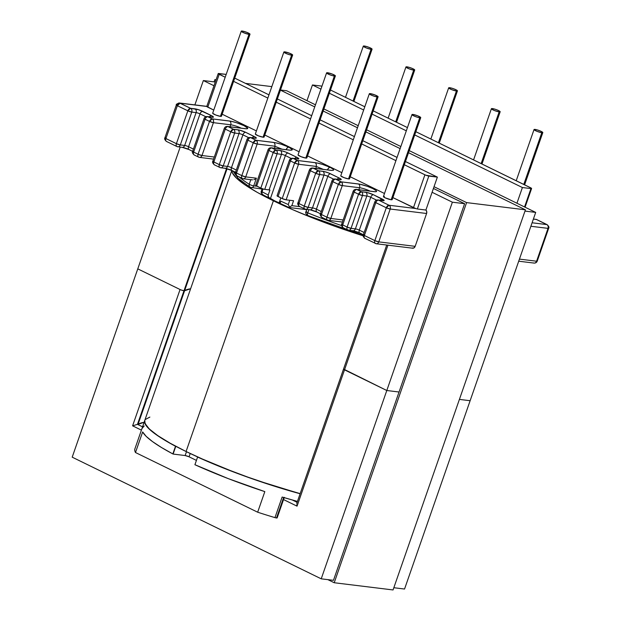 <?xml version="1.0" encoding="UTF-8"?>
<svg xmlns="http://www.w3.org/2000/svg" width="621" height="621" viewBox="0 0 621 621"><rect width="100%" height="100%" fill="white"/><g stroke="black" fill="none" stroke-linecap="round" stroke-linejoin="round"><path stroke-width="0.93" d="M144.732 420.526L142.069 428.187A122.166 19.678 19.2 0 0 141.961 428.56L134.796 449.146A122.166 19.678 19.2 0 0 135.487 452.523L257.661 512.209L264.825 491.622L228.419 478.69L194.916 464.718L197.587 457.056L235.996 472.892L256.706 480.343L300.114 493.749A122.166 19.678 -160.8 0 1 197.587 457.056A2.934 0.474 -160.8 0 1 197.835 457.04A2.934 0.474 19.2 0 0 197.587 457.056L194.916 464.718A122.166 19.678 19.2 0 0 264.825 491.622L257.661 512.209A122.166 19.678 19.2 0 0 274.971 517.619L282.136 497.041A122.166 19.678 19.2 0 0 297.451 501.411L282.136 497.041L274.971 517.619A2.934 0.474 19.2 0 0 276.508 517.976L283.642 497.483L276.508 517.976L274.971 517.619A122.166 19.678 -160.8 0 1 257.661 512.209L135.487 452.523L142.651 431.944A122.166 19.678 19.2 0 0 172.84 453.928L175.51 446.266A122.166 19.678 -160.8 0 1 144.732 420.526A122.166 19.678 -160.8 0 1 144.747 420.495M280.521 202.267L280.847 201.165A122.166 19.678 19.2 0 0 288.26 204.557A122.166 19.678 -160.8 0 1 280.847 201.165L279.83 203.199L274.707 200.839A2.934 1.731 116 0 0 274.824 200.909A2.934 1.731 116 0 0 274.963 200.971M288.26 204.557L289.751 200.273L288.26 204.557L289.549 207.049L288.749 207.36L289.549 207.049L288.276 204.596M360.133 233.085A2.934 1.731 -64 0 1 359.776 232.976A2.934 1.731 -64 0 1 359.311 230.127L370.745 197.284L359.311 230.127L364.154 232.495L359.311 230.127A2.934 1.731 116 0 0 359.8 232.984L363.378 234.73A2.934 0.474 19.2 0 0 364.364 235.491L375.806 202.648L386.293 207.771A2.934 1.731 -64 0 1 389.025 205.248L386.293 207.771L390.205 209.029A2.934 0.474 -160.8 0 1 386.293 207.771L374.851 240.614L386.293 207.771L375.806 202.648L364.364 235.491L374.851 240.614A2.934 0.474 19.2 0 0 378.763 241.872L390.205 209.029L426.596 213.492L415.162 246.335L426.596 213.492A2.934 2.329 -83 0 0 425.905 210.038L417.359 208.99L428.824 176.069L437.37 177.117L425.905 210.038L417.359 208.99L428.824 176.069A2.934 0.474 -160.8 0 1 424.911 174.804L404.325 164.751L425.859 175.223L437.37 177.117L405.451 161.522L437.37 177.117L425.905 210.038L426.728 211.582L426.596 213.492L390.205 209.029C390.656 207.305 390.267 206.048 389.025 205.248L378.538 200.125L382.878 200.661A5.876 0.947 19.2 0 0 382.179 199.015L373.477 194.761A5.876 0.947 19.2 0 0 365.653 192.246L361.313 191.71L356.873 189.545L374.184 191.664A10.867 1.747 19.2 0 0 372.879 188.621A10.867 1.747 19.2 0 0 358.402 183.956L341.1 181.837L335.643 179.174L339.982 179.702A5.876 0.947 19.2 0 0 339.283 178.056L330.582 173.81A5.876 0.947 19.2 0 0 322.757 171.287L318.41 170.759L313.124 168.175L330.752 170.333C334.711 170.635 334.564 169.657 330.31 167.406A2.934 1.731 116 0 0 327.609 169.836A2.934 1.731 -64 0 1 330.31 167.406L330.225 167.367A2.934 1.731 116 0 0 327.508 169.828A2.934 1.731 -64 0 1 330.225 167.367L333.415 169.386L333.539 170.193L332.041 170.433L313.124 168.175L318.41 170.759L324.441 171.613L328.68 172.98L339.283 178.056L341.022 179.71L335.643 179.174L341.1 181.837L359.838 184.189L367.384 186.339L372.879 188.621L376.155 190.624L376.512 191.462L375.317 191.749L356.873 189.545L361.313 191.71L367.345 192.572L373.477 194.761L384.151 200.358L378.538 200.125L389.025 205.248L415.713 208.524L392.891 197.602L413.47 207.655A2.934 0.474 19.2 0 0 415.713 208.524L389.025 205.248A2.934 2.329 97 0 1 390.205 209.029L378.763 241.872L415.162 246.335L413.858 247.965L412.072 248.027M456.427 91.008L438.418 142.729L456.427 91.008A4.642 0.745 -160.8 0 1 451.444 89.548A4.642 0.745 -160.8 0 1 448.68 87.833A4.642 0.745 -160.8 0 1 449.689 87.716A4.642 0.745 -160.8 0 1 454.673 89.168A4.642 0.745 -160.8 0 1 457.436 90.883A4.642 0.745 -160.8 0 1 456.427 91.008L457.25 91.015L456.947 90.309L454.37 89.051L451.025 87.972L448.688 87.957L451.746 89.672L456.427 91.008M306.821 157.819L305.811 158.06A4.657 0.753 19.2 0 0 306.828 157.936L335.387 75.933A4.657 0.753 -160.8 0 1 334.37 76.057L305.811 158.06L301.115 156.717L298.041 154.994M326.592 72.874L298.033 154.877A4.657 0.753 19.2 0 0 300.812 156.601A4.657 0.753 19.2 0 0 305.811 158.06L334.37 76.057A4.657 0.753 -160.8 0 1 329.371 74.598A4.657 0.753 -160.8 0 1 326.592 72.874A4.657 0.753 -160.8 0 1 327.609 72.75A4.657 0.753 -160.8 0 1 332.608 74.209A4.657 0.753 -160.8 0 1 335.387 75.933M481.143 163.595L499.152 111.881A4.642 0.745 -160.8 0 1 494.176 110.422A4.642 0.745 -160.8 0 1 491.405 108.706A4.642 0.745 -160.8 0 1 492.414 108.59A4.642 0.745 -160.8 0 1 497.398 110.041A4.642 0.745 -160.8 0 1 500.169 111.757A4.642 0.745 -160.8 0 1 499.152 111.881L481.143 163.595M523.782 184.429L541.791 132.708A4.642 0.745 -160.8 0 1 536.816 131.256A4.642 0.745 -160.8 0 1 534.044 129.533A4.642 0.745 -160.8 0 1 535.054 129.416A4.642 0.745 -160.8 0 1 540.037 130.876A4.642 0.745 -160.8 0 1 542.808 132.591A4.642 0.745 -160.8 0 1 541.791 132.708L523.782 184.429M413.702 70.134L395.693 121.856L413.702 70.134A4.642 0.745 -160.8 0 1 408.719 68.683A4.642 0.745 -160.8 0 1 405.948 66.959A4.642 0.745 -160.8 0 1 406.965 66.843A4.642 0.745 -160.8 0 1 411.94 68.302A4.642 0.745 -160.8 0 1 414.712 70.018A4.642 0.745 -160.8 0 1 413.702 70.134L414.525 70.142L414.223 69.436L411.645 68.178L408.3 67.099L405.963 67.084L409.022 68.799L413.702 70.134M371.063 49.307L353.046 101.021L371.063 49.307A4.642 0.745 -160.8 0 1 366.079 47.848A4.642 0.745 -160.8 0 1 363.308 46.133A4.642 0.745 -160.8 0 1 364.325 46.016A4.642 0.745 -160.8 0 1 369.301 47.468A4.642 0.745 -160.8 0 1 372.072 49.183A4.642 0.745 -160.8 0 1 371.063 49.307L372.064 49.067L371.583 48.609L369.006 47.351L365.66 46.272L363.324 46.249L366.382 47.972L371.063 49.307M369.332 93.748L340.774 175.751A4.642 0.745 19.2 0 0 343.545 177.466A4.642 0.745 19.2 0 0 348.528 178.926L377.087 96.923A4.642 0.745 -160.8 0 1 372.103 95.463A4.642 0.745 -160.8 0 1 369.332 93.748A4.642 0.745 -160.8 0 1 370.349 93.631A4.642 0.745 -160.8 0 1 375.325 95.083A4.642 0.745 -160.8 0 1 378.096 96.798A4.642 0.745 -160.8 0 1 377.087 96.923L348.528 178.926L343.848 177.59L340.789 175.875M411.971 114.582L383.413 196.585A4.642 0.745 19.2 0 0 386.184 198.301A4.642 0.745 19.2 0 0 391.168 199.752L419.726 117.749A4.642 0.745 -160.8 0 1 414.743 116.298A4.642 0.745 -160.8 0 1 411.971 114.582A4.642 0.745 -160.8 0 1 412.988 114.458A4.642 0.745 -160.8 0 1 417.964 115.917A4.642 0.745 -160.8 0 1 420.735 117.633A4.642 0.745 -160.8 0 1 419.726 117.749L391.168 199.752L384.989 197.765L383.429 196.702L384.43 196.461M264.08 136.946L263.079 137.179A4.642 0.745 19.2 0 0 264.088 137.062L292.646 55.059A4.642 0.745 -160.8 0 1 291.629 55.176L263.079 137.179L258.398 135.844L255.34 134.128M283.882 52.009L255.324 134.012A4.642 0.745 19.2 0 0 258.095 135.727A4.642 0.745 19.2 0 0 263.079 137.179L291.629 55.176A4.642 0.745 -160.8 0 1 286.654 53.724A4.642 0.745 -160.8 0 1 283.882 52.009A4.642 0.745 -160.8 0 1 284.892 51.885A4.642 0.745 -160.8 0 1 289.875 53.344A4.642 0.745 -160.8 0 1 292.646 55.059M221.441 116.111L220.432 116.352A4.642 0.745 19.2 0 0 221.449 116.236L250.007 34.225A4.642 0.745 -160.8 0 1 248.99 34.349L220.432 116.352L215.759 115.017L212.692 113.301M241.243 31.174L212.685 113.177A4.642 0.745 19.2 0 0 215.456 114.893A4.642 0.745 19.2 0 0 220.432 116.352L248.99 34.349A4.642 0.745 -160.8 0 1 244.014 32.89A4.642 0.745 -160.8 0 1 241.243 31.174A4.642 0.745 -160.8 0 1 242.252 31.058A4.642 0.745 -160.8 0 1 247.236 32.509A4.642 0.745 -160.8 0 1 250.007 34.225M144.755 420.464L144.592 422.187L147.022 426.743L153.139 432.395L162.741 438.977L175.51 446.266A2.934 0.474 19.2 0 0 175.759 446.39L173.096 454.06A2.934 0.474 -160.8 0 1 172.84 453.928L161.476 447.5L152.518 441.601L146.191 436.369L142.651 431.944L135.487 452.523A122.166 19.678 -160.8 0 1 134.796 449.146L141.961 428.56L144.212 425.921M186.479 451.708L185.143 455.542L173.112 454.067L175.759 446.39A2.934 0.474 -160.8 0 1 175.51 446.266L172.84 453.928A2.934 0.474 19.2 0 0 173.096 454.06L185.143 455.542L186.479 451.708M189.056 456.8L190.205 453.501L189.056 456.8L185.143 455.542A2.934 0.474 19.2 0 1 189.056 456.8L196.422 460.402L189.056 456.8M532.088 222.784L546.845 224.585L536.358 219.461L533.369 219.097L536.358 219.461A2.934 2.329 -83 0 0 535.76 219.283A2.934 2.329 97 0 1 536.358 219.461A2.934 1.731 -64 0 1 536.691 219.562A2.934 1.731 116 0 0 536.358 219.461L546.845 224.585A2.934 1.731 -64 0 1 547.179 224.686L546.845 224.585C548.087 225.384 548.475 226.642 548.025 228.365L530.877 226.269L548.025 228.365L536.591 261.216L548.025 228.365L548.669 228.287A2.934 0.474 -160.8 0 1 548.025 228.365A2.934 2.329 -83 0 0 546.845 224.585L532.088 222.784M384.492 193.496L350.252 176.768L384.492 193.496M341.853 172.669L307.542 155.902L341.853 172.669M299.112 151.788L264.794 135.029L299.112 151.788M256.403 130.922L222.155 114.194L256.403 130.922M189.405 149.677A2.934 1.731 -64 0 1 189.048 149.568L182.17 147.34A2.934 2.329 -83 0 0 184.662 145.461A2.934 0.474 19.2 0 1 188.574 146.727A2.934 1.731 116 0 0 189.063 149.583A2.934 1.731 -64 0 1 188.574 146.727L200.016 113.876L188.574 146.727L193.426 149.094L188.574 146.727A2.934 0.474 19.2 0 0 184.662 145.461L180.315 144.934L176.403 143.676A2.934 0.474 19.2 0 0 180.315 144.934L191.757 112.091L196.104 112.618L184.662 145.461L180.315 144.934L191.757 112.091A2.934 0.474 -160.8 0 1 187.845 110.825L176.403 143.676L165.916 138.545L177.358 105.702L165.916 138.545L176.403 143.676L187.845 110.825L177.358 105.702C176.162 105.081 176.046 104.809 177.001 104.879A2.934 2.329 97 0 1 179.492 103.008A2.934 2.329 97 0 1 180.09 103.187L206.777 106.455A2.934 0.474 19.2 0 0 207.771 107.169L213.764 110.096L206.777 106.455L180.09 103.187L190.577 108.31L198.689 109.762L211.443 115.607L213.189 117.26L207.802 116.725L212.242 118.89L230.981 121.242L236.516 122.71L244.022 125.667L247.67 128.159L246.459 128.803L228.016 126.599L233.473 129.261L239.504 130.123L245.644 132.312L255.705 137.326L256.085 138.219L250.698 137.676L255.984 140.261L275.204 142.675L281.142 144.181L288.944 147.2L292.328 149.645L290.682 150.228L271.765 147.969L275.941 150.01L281.973 150.864L286.211 152.23L296.815 157.307L298.554 158.968L293.166 158.425L297.35 160.466L316.57 162.873L322.509 164.386L330.225 167.367C325.016 165 319.939 163.416 314.971 162.624A2.934 2.329 97 0 1 316.151 166.405L316.136 168.438L316.151 166.405L323.168 169.3L316.151 166.405A2.934 2.329 -83 0 0 314.971 162.624L297.35 160.466A2.934 2.329 97 0 1 298.53 164.247L316.151 166.405L298.53 164.247A2.934 0.474 -160.8 0 1 294.618 162.981L290.434 160.94L278.045 196.523L282.221 198.565L294.618 162.981L282.221 198.565L277.059 195.856M349.53 178.685L348.528 178.926A4.642 0.745 19.2 0 0 349.538 178.801L378.096 96.798M392.169 199.52L391.168 199.752A4.642 0.745 19.2 0 0 392.177 199.636L420.735 117.633M280.265 203.028L279.07 202.92L280.824 197.882L279.07 202.92L274.707 200.839A2.934 1.731 -64 0 0 274.824 200.909A2.934 1.731 -64 0 0 274.831 200.917L262.722 194.707C261.239 193.224 260.773 192.036 261.348 191.159A2.934 0.474 19.2 0 0 262.046 191.757L263.017 188.963L262.046 191.757A122.166 19.678 19.2 0 0 268.21 194.994L269.925 190.065A2.934 0.474 19.2 0 0 269.079 189.902L264.732 189.374L277.121 153.791L281.468 154.319L269.079 189.902L263.886 189.211L260.82 188.109L273.209 152.525L269.033 150.484L256.644 186.067L260.82 188.109L255.65 185.4M239.093 176.907A122.166 19.678 19.2 0 0 249.215 184.266A2.934 0.474 19.2 0 0 253.733 185.858L257.032 186.261L253.733 185.858L256.403 178.196L245.73 176.884L241.817 175.627L253.252 142.783L247.965 140.199L236.531 173.042L241.817 175.627A2.934 0.474 19.2 0 0 245.73 176.884L257.164 144.041L274.793 146.199L274.777 148.233L274.793 146.199L281.81 149.094L274.793 146.199A2.934 2.329 -83 0 0 273.613 142.419A2.934 2.329 97 0 1 274.793 146.199L257.164 144.041A2.934 0.474 -160.8 0 1 253.252 142.783L241.817 175.627C241.344 177.303 241.616 178.289 242.64 178.584L243.238 178.755A2.934 2.329 97 0 1 242.64 178.584C243.999 179.05 245.023 178.483 245.73 176.884L257.164 144.041C257.622 142.318 257.226 141.052 255.984 140.261A2.934 2.329 97 0 1 257.164 144.041L253.252 142.783A2.934 1.731 -64 0 1 255.984 140.261L253.252 142.783L247.965 140.199A2.934 0.474 -160.8 0 1 246.972 139.453A2.934 0.474 19.2 0 0 247.965 140.199A2.934 1.731 -64 0 1 250.698 137.676A2.934 1.731 116 0 0 247.965 140.199L236.531 173.042A2.934 1.731 116 0 0 237.02 175.898L242.64 178.584M232.301 170.635A2.934 1.731 -64 0 1 231.944 170.527A2.934 1.731 -64 0 1 231.47 167.678L236.322 170.045L231.47 167.678A2.934 0.474 19.2 0 0 227.558 166.42L223.218 165.885L219.298 164.627L230.74 131.784L225.283 129.114L213.841 161.965L219.298 164.627A2.934 0.474 19.2 0 0 223.218 165.885L234.653 133.041L239 133.577L227.558 166.42L223.218 165.885L234.653 133.041A2.934 0.474 -160.8 0 1 230.74 131.784L219.298 164.627C218.825 166.304 219.104 167.29 220.129 167.585L220.727 167.763A2.934 2.329 97 0 1 220.129 167.585C221.48 168.05 222.512 167.491 223.218 165.885A2.934 2.329 97 0 1 220.727 167.763L225.066 168.291A2.934 2.329 -83 0 0 227.558 166.42L239 133.577A2.934 0.474 -160.8 0 1 242.912 134.835L248.71 137.668L242.912 134.835L231.47 167.678L242.912 134.835A2.934 1.731 -64 0 1 245.644 132.312A2.934 1.731 116 0 0 242.912 134.835A2.934 0.474 -160.8 0 0 239 133.577A2.934 2.329 -83 0 0 237.82 129.797A2.934 2.329 97 0 1 239 133.577L234.653 133.041C235.103 131.318 234.715 130.061 233.473 129.261A2.934 2.329 97 0 1 234.653 133.041L230.74 131.784A2.934 1.731 -64 0 1 233.473 129.261L230.74 131.784L225.283 129.114A2.934 0.474 -160.8 0 1 224.29 128.368A2.934 0.474 19.2 0 0 225.283 129.114A2.934 1.731 -64 0 1 228.016 126.599A2.934 1.731 116 0 0 225.283 129.114L213.841 161.965A2.934 1.731 116 0 0 214.338 164.821L220.129 167.585M189.063 149.583L192.642 151.33A2.934 0.474 19.2 0 0 193.636 152.091L198.068 154.256A2.934 1.731 -64 0 0 198.557 157.113L199.488 157.385A2.934 2.329 97 0 0 201.98 155.514L214.307 157.028L201.98 155.514L198.068 154.256L209.502 121.406L205.07 119.24L193.636 152.091L198.068 154.256A2.934 0.474 19.2 0 0 201.98 155.514L213.414 122.671L230.725 124.79A7.926 1.281 -160.8 0 1 241.088 128.097A7.926 1.281 -160.8 0 0 230.725 124.79L230.042 126.738L230.725 124.79A2.934 2.329 -83 0 0 229.545 121.01A2.934 2.329 97 0 1 230.725 124.79L213.414 122.671A2.934 0.474 -160.8 0 1 209.502 121.406L198.068 154.256C197.594 155.933 197.866 156.911 198.891 157.206L199.488 157.385A2.934 2.329 97 0 1 198.891 157.206C200.249 157.68 201.274 157.113 201.98 155.514L213.414 122.671C213.872 120.948 213.477 119.682 212.242 118.89A2.934 2.329 97 0 1 213.414 122.671L209.502 121.406A2.934 1.731 -64 0 1 212.242 118.89L209.502 121.406L205.07 119.24A2.934 0.474 -160.8 0 1 204.076 118.495A2.934 0.474 19.2 0 0 205.07 119.24A2.934 1.731 -64 0 1 207.802 116.725A2.934 1.731 116 0 0 205.07 119.24L193.636 152.091A2.934 1.731 116 0 0 194.125 154.947L198.891 157.206M234.722 78.122L268.963 94.85L234.722 78.122M277.362 98.949L311.672 115.716L277.362 98.949M320.102 119.83L354.412 136.589L320.102 119.83M362.811 140.695L397.052 157.424L362.811 140.695M200.016 113.876L205.815 116.709L200.016 113.876A2.934 1.731 -64 0 1 202.749 111.361A2.934 1.731 116 0 0 200.016 113.876A2.934 0.474 -160.8 0 0 196.104 112.618A2.934 0.474 -160.8 0 1 200.016 113.876M249.215 184.266L250.814 179.686L249.215 184.266L249.238 186.362L250.651 187.55A2.934 2.399 -57.4 0 1 249.991 187.27A2.934 2.399 -57.4 0 1 249.215 184.266A2.934 0.474 -160.8 0 0 253.733 185.858L256.403 178.196L245.73 176.884A2.934 2.329 97 0 1 243.238 178.755L252.196 179.857M234.148 171.606A122.166 19.678 19.2 0 0 235.375 173.228M277.137 517.821L276.508 517.976A2.934 0.474 19.2 0 0 277.145 517.898L284.317 497.312M237.649 177.373L235.002 173.383M226.191 74.396L218.227 73.651L225.198 77.245L219.213 74.326A2.934 0.474 -160.8 0 1 218.219 73.573A2.934 0.474 -160.8 0 1 218.864 73.503L226.191 74.396M207.771 107.169L219.213 74.326L207.771 107.169M233.597 81.351L267.837 98.079L233.597 81.351M276.236 102.178L310.547 118.945L276.236 102.178M318.977 123.059L353.287 139.818L318.977 123.059M361.686 143.925L395.926 160.653L361.686 143.925M424.911 174.804L413.47 207.655L424.911 174.804M285.381 155.584L291.179 158.417L285.381 155.584L270.376 198.673L285.381 155.584A2.934 1.731 -64 0 1 288.113 153.061A2.934 1.731 116 0 0 285.381 155.584A2.934 0.474 -160.8 0 0 281.468 154.319A2.934 0.474 -160.8 0 1 285.381 155.584M263.172 194.862L261.977 193.799L262.046 191.757A122.166 19.678 -160.8 0 0 268.21 194.994L268.062 196.174L269.39 198.099L274.707 200.839L268.482 197.268L268.21 194.994L269.925 190.065A2.934 0.474 19.2 0 0 269.079 189.902L281.468 154.319A2.934 2.329 -83 0 0 280.288 150.538A2.934 2.329 97 0 1 281.468 154.319L277.121 153.791A2.934 0.474 -160.8 0 1 273.209 152.525L260.82 188.109A2.934 0.474 19.2 0 0 264.732 189.374L277.121 153.791C277.571 152.067 277.183 150.802 275.941 150.01A2.934 2.329 97 0 1 277.121 153.791L273.209 152.525A2.934 1.731 -64 0 1 275.941 150.01L273.209 152.525L269.033 150.484A2.934 0.474 -160.8 0 1 268.039 149.739A2.934 0.474 19.2 0 0 269.033 150.484A2.934 1.731 -64 0 1 271.765 147.969A2.934 1.731 116 0 0 269.033 150.484L256.644 186.067A2.934 0.474 19.2 0 1 255.65 185.322L268.039 149.739C268.606 148.396 269.646 147.744 271.167 147.79L271.167 147.79A2.934 2.329 97 0 1 271.765 147.969A2.934 2.329 -83 0 0 271.167 147.79L289.782 150.173M255.767 185.244L256.287 185.244M230.399 169.805L226.16 168.438M187.503 148.846L183.265 147.488M242.252 31.058L241.251 31.298L241.732 31.756L244.317 33.014L248.99 34.349L249.991 34.108L246.933 32.393L242.252 31.058M284.892 51.885L283.89 52.125L286.956 53.841L290.302 54.92L292.638 54.943L289.572 53.22L284.892 51.885M317.238 212.126A2.934 1.731 -64 0 1 316.881 212.017A2.934 1.731 -64 0 1 316.407 209.168L321.259 211.544L316.407 209.168A2.934 0.474 19.2 0 0 312.495 207.911L308.156 207.383L304.243 206.118L315.678 173.275L310.391 170.69L298.957 203.541L304.243 206.118A2.934 0.474 19.2 0 0 308.156 207.383L319.59 174.532L323.937 175.068L312.495 207.911L308.156 207.383L319.59 174.532A2.934 0.474 -160.8 0 1 315.678 173.275L304.243 206.118C303.77 207.794 304.042 208.78 305.066 209.075L305.664 209.254A2.934 2.329 97 0 1 305.066 209.075C306.417 209.549 307.449 208.982 308.156 207.383A2.934 2.329 97 0 1 305.664 209.254L310.011 209.789A2.934 2.329 -83 0 0 312.495 207.911L323.937 175.068A2.934 0.474 -160.8 0 1 327.849 176.325L333.648 179.159L327.849 176.325L316.407 209.168L327.849 176.325A2.934 1.731 -64 0 1 330.582 173.81A2.934 1.731 116 0 0 327.849 176.325A2.934 0.474 -160.8 0 0 323.937 175.068A2.934 2.329 -83 0 0 322.757 171.287A2.934 2.329 97 0 1 323.937 175.068L319.59 174.532C320.048 172.809 319.652 171.551 318.41 170.759A2.934 2.329 97 0 1 319.59 174.532L315.678 173.275A2.934 1.731 -64 0 1 318.41 170.759L315.678 173.275L310.391 170.69A2.934 0.474 -160.8 0 1 309.398 169.944A2.934 0.474 19.2 0 0 310.391 170.69A2.934 1.731 -64 0 1 313.124 168.175A2.934 1.731 116 0 0 310.391 170.69L298.957 203.541A2.934 1.731 116 0 0 299.446 206.397L305.066 209.075M309.413 209.611A2.934 2.329 97 0 0 310.042 209.789A2.934 2.329 97 0 0 312.495 207.911A2.934 0.474 19.2 0 1 316.407 209.168A2.934 1.731 116 0 0 316.904 212.033L320.483 213.779A2.934 0.474 19.2 0 0 321.468 214.532L326.925 217.203A2.934 1.731 -64 0 0 327.414 220.059A2.934 1.731 -64 0 1 327.414 220.059L328.346 220.339A2.934 2.329 97 0 0 330.838 218.46L343.172 219.974L330.838 218.46L326.925 217.203L338.367 184.359L332.903 181.689L321.468 214.532L326.925 217.203A2.934 0.474 19.2 0 0 330.838 218.46L342.28 185.617L359.582 187.736L358.907 189.692L359.582 187.736A7.926 1.281 -160.8 0 1 369.945 191.043A7.926 1.281 -160.8 0 0 359.582 187.736A2.934 2.329 -83 0 0 358.402 183.956A2.934 2.329 97 0 1 359.582 187.736L342.28 185.617A2.934 0.474 -160.8 0 1 338.367 184.359L326.925 217.203C326.452 218.879 326.731 219.865 327.756 220.16L328.346 220.339A2.934 2.329 97 0 1 327.756 220.16C329.107 220.626 330.131 220.059 330.838 218.46L342.28 185.617C342.73 183.894 342.334 182.636 341.1 181.837A2.934 2.329 97 0 1 342.28 185.617L338.367 184.359A2.934 1.731 -64 0 1 341.1 181.837L338.367 184.359L332.903 181.689A2.934 0.474 -160.8 0 1 331.917 180.944A2.934 0.474 19.2 0 0 332.903 181.689A2.934 1.731 -64 0 1 335.643 179.174A2.934 1.731 116 0 0 332.903 181.689L321.468 214.532A2.934 1.731 116 0 0 321.957 217.389L327.756 220.16M352.309 230.562A2.934 2.329 97 0 0 352.945 230.748A2.934 2.329 97 0 0 355.398 228.87A2.934 0.474 19.2 0 1 359.311 230.127A2.934 0.474 19.2 0 0 355.398 228.87L351.051 228.334L347.139 227.076L358.573 194.233L354.141 192.068L342.707 224.911L347.139 227.076A2.934 0.474 19.2 0 0 351.051 228.334L362.485 195.491L366.832 196.019L355.398 228.87L351.051 228.334L362.485 195.491A2.934 0.474 -160.8 0 1 358.573 194.233L347.139 227.076C346.665 228.753 346.937 229.739 347.962 230.034L348.56 230.205A2.934 2.329 97 0 1 347.962 230.034C349.32 230.5 350.345 229.933 351.051 228.334A2.934 2.329 97 0 1 348.56 230.205L352.907 230.74A2.934 2.329 -83 0 0 355.398 228.87L366.832 196.019A2.934 0.474 -160.8 0 1 370.745 197.284L376.543 200.117L370.745 197.284A2.934 1.731 -64 0 1 373.477 194.761A2.934 1.731 116 0 0 370.745 197.284A2.934 0.474 -160.8 0 0 366.832 196.019A2.934 2.329 -83 0 0 365.653 192.246A2.934 2.329 97 0 1 366.832 196.019L362.485 195.491C362.943 193.768 362.548 192.502 361.313 191.71A2.934 2.329 97 0 1 362.485 195.491L358.573 194.233A2.934 1.731 -64 0 1 361.313 191.71L358.573 194.233L354.141 192.068A2.934 0.474 -160.8 0 1 353.147 191.315A2.934 0.474 19.2 0 0 354.141 192.068A2.934 1.731 -64 0 1 356.873 189.545A2.934 1.731 116 0 0 354.141 192.068L342.707 224.911A2.934 1.731 116 0 0 343.196 227.767L347.962 230.034M307.76 212.863A2.934 0.869 112.1 0 0 307.628 215.44A2.934 0.869 112.1 0 0 307.783 215.464L307.372 214.757L307.76 212.863C305.889 212.04 305.501 211.645 306.611 211.683L305.967 211.761A2.934 0.474 19.2 0 0 307.76 212.863L308.885 209.65L307.76 212.863A122.166 19.678 19.2 0 0 341.581 225.594M286.134 199.83L298.53 164.247C298.98 162.523 298.585 161.258 297.35 160.466L294.618 162.981L298.53 164.247L286.134 199.83L282.221 198.565A2.934 0.474 19.2 0 0 286.134 199.83L293.554 200.738L286.134 199.83M293.554 200.738L291.839 205.66L289.549 207.049L291.839 205.66L299.997 206.661L291.839 205.66L293.554 200.738L292.801 200.599M358.232 232.254L353.993 230.888M315.336 211.295L311.098 209.937M412.988 114.458L412.165 114.45L412.468 115.157L415.045 116.414L418.391 117.493L420.728 117.509L417.669 115.793L412.988 114.458M370.349 93.631L369.526 93.624L369.829 94.33L372.406 95.587L375.752 96.666L378.088 96.682L375.022 94.966L370.349 93.631M516.936 203.238L522.401 187.534L414.712 134.928L522.401 187.534L530.947 188.582L531.467 188.582L531.281 188.14L415.837 131.699L530.598 187.759A2.934 0.474 -160.8 0 1 531.592 188.505A2.934 0.474 -160.8 0 1 530.947 188.582L524.551 206.956L530.947 188.582L522.401 187.534L516.936 203.238M406.313 130.821L372.072 114.101L406.313 130.821M363.673 109.995L329.363 93.235L363.673 109.995M320.933 89.114L312.441 84.968L306.976 100.672L312.441 84.968L320.933 89.114M320.987 86.016L312.441 84.968L320.987 86.016A2.934 0.474 -160.8 0 1 321.95 86.203L320.987 86.016M407.438 127.592L373.198 110.864L407.438 127.592M364.799 106.765L330.488 90.006L364.799 106.765M519.435 259.112L536.591 261.216A2.934 0.474 19.2 0 0 537.227 261.138A2.934 0.474 -160.8 0 1 536.591 261.216L519.435 259.112M541.791 132.708L542.614 132.715L542.312 132.009L539.734 130.752L536.389 129.673L534.052 129.657L537.111 131.373L541.791 132.708M499.152 111.881L499.975 111.881L499.672 111.182L497.095 109.925L493.749 108.846L491.413 108.822L494.471 110.546L499.152 111.881M327.609 72.75L326.599 72.991L329.673 74.714L333.035 75.801L335.379 75.816L332.305 74.093L327.609 72.75M182.209 147.34A2.934 2.329 97 0 0 184.662 145.461L196.104 112.618A2.934 2.329 -83 0 0 194.924 108.838A2.934 2.329 97 0 1 196.104 112.618L191.757 112.091C192.207 110.359 191.819 109.102 190.577 108.31A2.934 2.329 97 0 1 191.757 112.091L187.845 110.825A2.934 1.731 -64 0 1 190.577 108.31L187.845 110.825L177.358 105.702A2.934 0.474 -160.8 0 1 176.364 104.957L164.922 137.8A2.934 0.474 -160.8 0 1 165.566 137.722M375.806 202.648A2.934 0.474 -160.8 0 1 374.812 201.895A2.934 0.474 19.2 0 0 375.806 202.648A2.934 1.731 -64 0 1 378.538 200.125A2.934 1.731 116 0 0 375.806 202.648M348.56 230.205L347.628 229.933A2.934 1.731 -64 0 1 347.139 227.076L342.707 224.911C342.233 226.587 342.505 227.573 343.529 227.86L343.196 227.767C341.542 226.199 341.045 224.996 341.713 224.158A2.934 0.474 19.2 0 0 342.707 224.911C341.511 224.29 341.395 224.018 342.35 224.088L341.713 224.158L353.147 191.315C353.714 189.972 354.762 189.32 356.275 189.366L356.275 189.366A2.934 2.329 97 0 1 356.873 189.545A2.934 2.329 -83 0 0 356.275 189.366L374.176 191.664A2.934 2.329 -83 0 0 373.586 191.485M305.664 209.254L304.732 208.974A2.934 1.731 -64 0 1 304.243 206.118L298.957 203.541C298.484 205.209 298.755 206.195 299.78 206.49L299.446 206.397C297.793 204.829 297.296 203.626 297.964 202.788A2.934 0.474 19.2 0 0 298.957 203.541C297.762 202.92 297.645 202.64 298.6 202.718L297.964 202.788L309.398 169.944C309.964 168.601 311.012 167.949 312.526 167.996L312.526 167.996A2.934 2.329 97 0 1 313.124 168.175A2.934 2.329 -83 0 0 312.526 167.996L331.148 170.379M277.051 195.778A2.934 0.474 19.2 0 0 278.045 196.523L290.434 160.94A2.934 0.474 -160.8 0 1 289.44 160.195A2.934 0.474 19.2 0 0 290.434 160.94L294.618 162.981A2.934 1.731 -64 0 1 297.35 160.466L293.166 158.425A2.934 1.731 116 0 0 290.434 160.94A2.934 1.731 -64 0 1 293.166 158.425A2.934 2.329 -83 0 0 292.576 158.246L292.576 158.246A2.934 2.329 97 0 1 293.166 158.425L297.513 158.96A2.934 2.329 -83 0 0 296.916 158.782L292.576 158.246C291.055 158.2 290.015 158.852 289.44 160.195L277.051 195.778M224.476 168.112A2.934 2.329 97 0 0 225.105 168.299A2.934 2.329 97 0 0 227.558 166.42A2.934 0.474 19.2 0 1 231.47 167.678A2.934 1.731 116 0 0 231.967 170.534L235.538 172.281A2.934 0.474 19.2 0 0 236.531 173.042C235.336 172.421 235.219 172.149 236.174 172.219L235.538 172.296L246.972 139.453C247.538 138.103 248.586 137.458 250.108 137.497A2.934 2.329 97 0 1 250.108 137.497A2.934 2.329 97 0 1 250.698 137.676A2.934 2.329 -83 0 0 250.108 137.497L254.633 138.064M220.727 167.763L219.795 167.484A2.934 1.731 -64 0 1 219.298 164.627L213.841 161.965C213.368 163.633 213.647 164.619 214.672 164.914L214.338 164.821C212.685 163.253 212.188 162.05 212.848 161.212A2.934 0.474 19.2 0 0 213.841 161.965C212.654 161.344 212.537 161.064 213.492 161.134L212.848 161.212L224.29 128.368C224.856 127.026 225.897 126.374 227.418 126.42L227.418 126.42A2.934 2.329 97 0 1 228.016 126.599A2.934 2.329 -83 0 0 227.418 126.42L245.318 128.71A2.934 2.329 -83 0 0 244.728 128.539M416.66 208.827L415.713 208.524L416.66 208.827M378.538 200.125A2.934 2.329 -83 0 0 377.941 199.946L377.941 199.946A2.934 2.329 97 0 1 378.538 200.125M382.249 200.474A2.934 2.329 97 0 1 382.878 200.661A2.934 2.329 -83 0 0 382.288 200.482L377.941 199.946C376.419 199.9 375.379 200.552 374.812 201.895L363.37 234.746L364.015 234.668C363.06 234.598 363.176 234.87 364.364 235.491A2.934 1.731 116 0 0 364.853 238.348L376.279 243.75A2.934 2.329 97 0 1 375.682 243.572C377.032 244.037 378.065 243.479 378.763 241.872A2.934 2.329 97 0 1 376.279 243.75L412.67 248.206A2.934 2.329 -83 0 0 415.162 246.335L378.763 241.872L374.851 240.614C374.378 242.291 374.657 243.277 375.682 243.572M382.179 199.015A2.934 1.731 116 0 0 380.137 200.218A2.934 1.731 -64 0 1 382.179 199.015M373.547 191.485A2.934 2.329 97 0 1 374.184 191.664M335.643 179.174A2.934 2.329 -83 0 0 335.045 178.995L335.045 178.995A2.934 2.329 97 0 1 335.643 179.174M339.353 179.523A2.934 2.329 97 0 1 339.982 179.702A2.934 2.329 -83 0 0 339.392 179.523L335.045 178.995C333.524 178.949 332.483 179.601 331.917 180.944L320.475 213.787L321.119 213.709C320.164 213.64 320.281 213.919 321.468 214.532C320.995 216.209 321.274 217.195 322.299 217.49L321.957 217.389C320.304 215.821 319.807 214.625 320.475 213.787M339.283 178.056A2.934 1.731 116 0 0 337.242 179.259A2.934 1.731 -64 0 1 339.283 178.056M330.116 170.154A2.934 2.329 97 0 1 330.752 170.333A2.934 2.329 -83 0 0 330.155 170.154M296.885 158.774A2.934 2.329 97 0 1 297.513 158.96A5.876 0.947 19.2 0 0 296.815 157.307A2.934 1.731 116 0 0 294.773 158.518A2.934 1.731 -64 0 1 296.815 157.307L288.113 153.061A5.876 0.947 19.2 0 0 280.288 150.538L275.941 150.01L271.765 147.969L289.386 150.127A2.934 2.329 -83 0 0 288.788 149.948M255.192 179.081L253.865 179.663M251.536 179.671L252.561 179.88L251.536 179.671M288.757 149.948A2.934 2.329 97 0 1 289.386 150.127C293.353 150.429 293.205 149.459 288.944 147.2A2.934 1.731 116 0 0 286.242 149.638A2.934 1.731 -64 0 1 288.944 147.2L288.858 147.161A2.934 1.731 116 0 0 286.149 149.622A2.934 1.731 -64 0 1 288.858 147.161C283.657 144.794 278.573 143.21 273.613 142.419L255.984 140.261L250.698 137.676L255.045 138.211A2.934 2.329 -83 0 0 254.447 138.033M243.238 178.755L242.306 178.483A2.934 1.731 -64 0 1 241.817 175.627L236.531 173.042C236.058 174.718 236.329 175.704 237.354 175.999L237.02 175.898C235.367 174.33 234.87 173.127 235.538 172.296M254.416 138.025A2.934 2.329 97 0 1 255.045 138.211A5.876 0.947 19.2 0 0 254.338 136.566A2.934 1.731 116 0 0 252.305 137.769A2.934 1.731 -64 0 1 254.338 136.566L245.644 132.312A5.876 0.947 19.2 0 0 237.82 129.797L233.473 129.261L228.016 126.599L245.318 128.718A10.867 1.747 19.2 0 0 244.022 125.667A10.867 1.747 19.2 0 0 229.545 121.01L212.242 118.89L207.802 116.725A2.934 2.329 -83 0 0 207.204 116.546L207.204 116.546A2.934 2.329 97 0 1 207.802 116.725L212.149 117.253A2.934 2.329 -83 0 0 211.551 117.074L207.204 116.546C205.691 116.5 204.643 117.152 204.076 118.495L192.642 151.338L193.278 151.268C192.324 151.19 192.44 151.47 193.636 152.091C193.162 153.76 193.434 154.745 194.458 155.04L194.125 154.947C192.471 153.379 191.974 152.176 192.642 151.338M166.412 141.402A2.934 1.731 -64 0 1 166.405 141.402A2.934 1.731 -64 0 1 165.916 138.545A2.934 1.731 116 0 0 166.405 141.402L176.9 146.533A2.934 1.731 -64 0 1 176.403 143.676C175.929 145.345 176.209 146.331 177.233 146.626C178.584 147.099 179.616 146.533 180.315 144.934A2.934 2.329 97 0 1 177.831 146.804A2.934 2.329 97 0 1 177.233 146.626L182.17 147.34M211.52 117.074A2.934 2.329 97 0 1 212.149 117.253A5.876 0.947 19.2 0 0 211.443 115.607A2.934 1.731 116 0 0 209.409 116.818A2.934 1.731 -64 0 1 211.443 115.607L202.749 111.361A5.876 0.947 19.2 0 0 194.924 108.838L190.577 108.31L179.492 103.008L206.809 106.354M177.831 146.804L177.233 146.626M165.916 138.545A2.934 0.474 -160.8 0 1 164.922 137.8A2.934 0.474 19.2 0 0 165.916 138.545M177.358 105.702L180.09 103.187A2.934 1.731 116 0 0 177.358 105.702M376.279 243.75L375.348 243.471A2.934 1.731 -64 0 1 374.851 240.614L364.364 235.491C363.89 237.168 364.17 238.154 365.195 238.448L364.853 238.348C363.2 236.78 362.711 235.576 363.37 234.746M518.714 261.2L534.099 263.087A2.934 2.329 -83 0 0 536.591 261.216A2.934 2.329 97 0 1 534.099 263.087A2.934 2.329 97 0 1 533.501 262.908M250.651 187.55A2.934 2.329 -83 0 0 251.241 187.728A2.934 2.329 -83 0 0 253.733 185.858A2.934 2.329 97 0 1 251.241 187.728A2.934 2.329 97 0 1 250.651 187.55L249.805 187.131M262.046 191.757L261.992 191.082L262.046 191.757A2.934 2.057 118.4 0 0 262.699 194.691M134.796 449.13A2.934 0.474 19.2 0 0 134.796 449.138A2.934 0.474 19.2 0 0 134.796 449.146L141.961 428.552A2.934 0.474 -160.8 0 1 141.961 428.552M273.387 200.793L186.075 451.514A122.166 19.678 19.2 0 0 300.153 493.633L270.484 484.807L247.833 477.114L225.656 468.785L204.806 460.138L186.075 451.514L273.387 200.793A122.166 19.678 -160.8 0 1 231.912 170.511L232.363 172.817L236.593 178.25L245.085 184.903L257.505 192.518L273.387 200.793L292.111 209.424L312.968 218.064L335.146 226.393L363.207 235.809A122.166 19.678 -160.8 0 1 273.387 200.793M231.819 170.449L144.771 420.409A122.166 19.678 19.2 0 0 186.075 451.514L170.201 443.239L157.773 435.624L149.288 428.971L145.058 423.538L144.794 420.347M149.863 417.087L145.252 419.524M180.067 289.518L132.599 425.827L137.458 424.353L183.979 290.775A2.934 0.474 -160.8 0 1 180.067 289.518L137.777 268.862L72.199 457.172L321.22 578.826L386.798 390.508L343.56 369.06L344.515 369.852L297.048 506.162L283.533 499.563L297.048 506.162L344.515 369.852A2.934 0.474 -160.8 0 1 343.522 369.107A2.934 0.474 19.2 0 0 344.515 369.852L386.798 390.508L399.047 392.014L386.798 390.508L344.515 369.852L387.931 245.179L344.515 369.852L386.798 390.508L399.047 392.014L386.798 390.508L452.375 202.198L464.624 203.696L452.375 202.198L432.084 192.285L452.375 202.198L321.22 578.826L333.469 580.325L321.22 578.826L72.199 457.172L137.777 268.862L180.067 289.518L137.777 268.862L180.183 147.092L137.777 268.862L180.067 289.518A2.934 0.474 19.2 0 0 183.979 290.775L181.014 289.937L183.979 290.775L137.458 424.353L142.543 426.829L137.458 424.353L132.599 425.827L180.067 289.518M470.128 400.716L459.408 399.404L470.128 400.716L404.55 589.034L393.83 587.722L404.55 589.034L470.128 400.716L459.408 399.404L470.128 400.716L535.706 212.405L524.986 211.093L535.706 212.405L470.128 400.716M190.608 288.781L184.584 290.744A2.934 0.474 -160.8 0 1 183.979 290.775A2.934 0.474 19.2 0 0 184.584 290.744A128.042 20.625 -160.8 0 1 190.608 288.781A128.042 20.625 19.2 0 0 184.584 290.744A2.934 0.474 -160.8 0 1 183.979 290.775A2.934 0.474 19.2 0 0 184.584 290.744L227.076 168.726L184.584 290.744L190.608 288.781M141.409 430.136L132.599 425.827L141.409 430.136M138.064 424.322L184.584 290.744L138.064 424.322A2.934 0.474 -160.8 0 1 137.458 424.353A2.934 0.474 19.2 0 0 138.064 424.322A128.042 20.625 19.2 0 1 144.095 422.358L138.064 424.322M292.289 499.983L297.125 502.342L292.289 499.983M296.729 504.733L297.048 506.162L296.729 504.733M297.055 502.808L296.737 503.553L297.055 502.808M226.525 168.586L183.979 290.775L226.525 168.586M286.685 90.759L280.475 89.998L286.685 90.759L315.468 104.817L286.685 90.759M215.285 82.011L203.354 80.551L194.878 104.895L203.354 80.551L215.285 82.011M213.981 85.745L203.354 80.551L213.981 85.745M323.898 108.939L358.208 125.698L323.898 108.939M366.607 129.805L400.848 146.533L366.607 129.805M409.247 150.631L535.706 212.405L409.247 150.631M334.222 582.739L327.872 579.634L334.222 582.739L393.054 589.95L334.222 582.739L466.604 202.609L525.428 209.82L408.525 152.712L525.428 209.82L466.604 202.609L334.222 582.739M214.074 81.863L214.85 79.635L216.061 79.783L214.85 79.635L215.929 80.156L214.85 79.635L214.074 81.863M245.505 83.385L271.827 86.614L245.505 83.385M434.032 186.704L466.604 202.609L434.032 186.704M400.126 148.605L365.878 131.885L400.126 148.605M357.486 127.779L323.168 111.019L357.486 127.779M314.738 106.897L280.428 90.138L314.738 106.897M393.054 589.95L525.428 209.82L393.054 589.95M433.419 188.45L464.624 203.696L333.469 580.325L464.624 203.696L433.419 188.45M274.831 200.917L288.881 207.468M439.249 143.133L457.436 90.883M473.575 159.9L491.397 108.722M516.214 180.734L534.037 129.548M396.524 122.259L414.712 70.018M353.877 101.433L372.072 49.183M345.486 97.326L363.308 46.148M388.125 118.161L405.948 66.975M524.613 184.833L542.808 132.591M481.974 164.006L500.169 111.757M430.85 139.026L448.673 87.848M533.408 218.996L536.691 219.562L547.179 224.686C548.817 226.269 549.313 227.472 548.669 228.287L537.227 261.138C536.66 262.481 535.62 263.133 534.099 263.087M231.967 170.534L225.066 168.291M199.488 157.385L213.585 159.116M164.922 137.8C164.262 138.638 164.751 139.834 166.405 141.402M176.364 104.957C175.813 104.437 176.853 103.785 179.492 103.008M359.8 232.984L352.907 230.74M328.346 220.339L342.443 222.062M316.904 212.033L310.011 209.789M525.079 207.212L531.592 188.505M206.777 106.424L218.219 73.573M250.022 187.286L238.068 178.281L232.999 171.039M262.078 189.056L250.022 187.294M261.348 191.159L262.209 188.691M306.696 209.665L288.944 207.484M363.231 235.351L307.636 215.448C305.78 213.803 305.221 212.568 305.967 211.761L306.79 209.393M386.728 245.031L296.815 503.22"/></g></svg>
